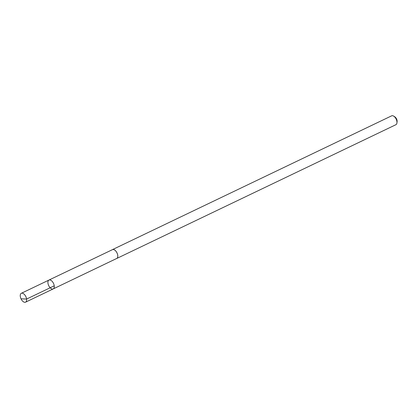 <?xml version="1.0" encoding="UTF-8"?>
<svg xmlns="http://www.w3.org/2000/svg" width="418" height="418" viewBox="0 0 418 418"><rect width="100%" height="100%" fill="white"/><g stroke="black" fill="none" stroke-linecap="round" stroke-linejoin="round"><path stroke-width="0.63" d="M48.969 280.055L112.499 249.63A4.896 2.639 64.4 0 1 116.774 252.488A4.896 2.639 64.4 0 1 117.144 258.157A4.896 2.639 64.4 0 1 116.727 258.46L53.211 288.911A4.912 2.644 -115.6 0 0 53.478 283.341A4.912 2.644 -115.6 0 0 48.969 280.055A4.912 2.644 -115.6 0 0 48.551 280.358A4.912 2.644 -115.6 0 0 48.922 286.048A4.912 2.644 -115.6 0 0 53.211 288.911A4.912 2.644 -115.6 0 0 53.478 283.341A4.912 2.644 -115.6 0 0 48.969 280.055L21.318 293.3A4.917 2.649 64.4 0 1 25.618 296.169A4.917 2.649 64.4 0 1 25.989 301.869A4.917 2.649 64.4 0 1 25.571 302.167A4.917 2.649 64.4 0 1 21.271 299.298A4.917 2.649 64.4 0 1 20.9 293.598A4.917 2.649 64.4 0 1 21.318 293.3M112.259 249.745A4.917 2.649 64.4 0 1 112.484 249.609A4.917 2.649 64.4 0 1 116.784 252.477A4.917 2.649 64.4 0 1 117.155 258.178A4.917 2.649 64.4 0 1 116.737 258.481A4.917 2.649 64.4 0 1 116.486 258.57M112.484 249.609L391.645 115.833A4.917 2.649 64.4 0 1 393.667 116.126A4.917 2.649 64.4 0 1 396.933 122.944A4.917 2.649 64.4 0 1 396.316 124.402A4.917 2.649 64.4 0 1 395.898 124.7L116.737 258.481M393.667 116.126L394.775 116.805A3.501 1.886 64.4 0 1 397.1 121.654L396.933 122.944M54.23 285.818L26.59 299.069L21.198 298.807M53.211 288.911L25.571 302.167"/></g></svg>
